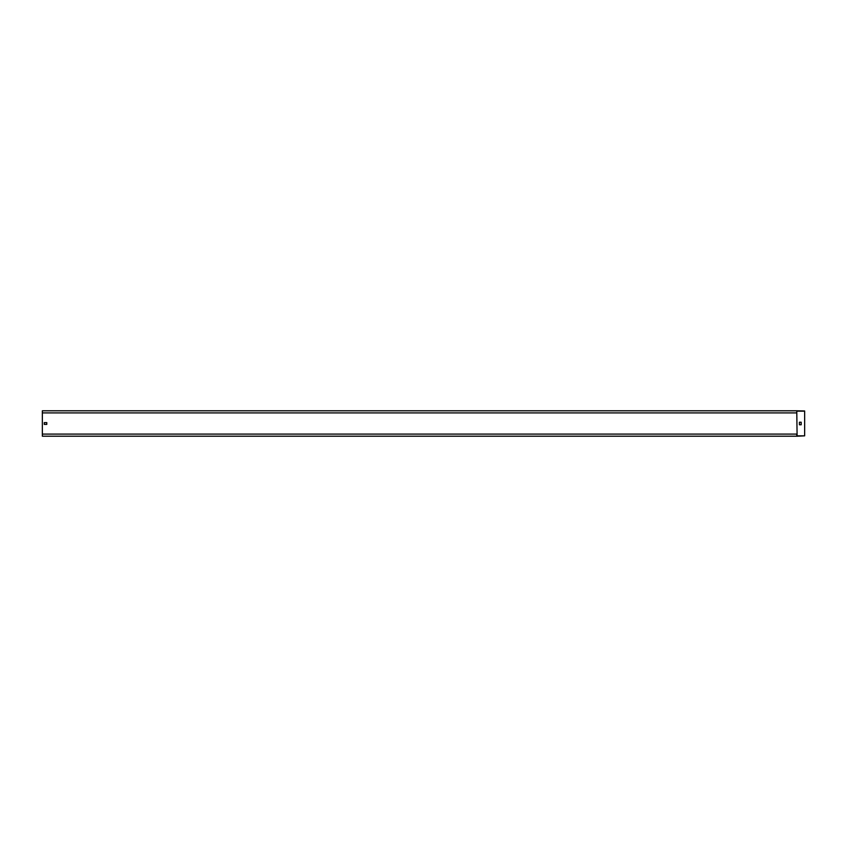 <?xml version="1.0" encoding="UTF-8"?>
<svg xmlns="http://www.w3.org/2000/svg" width="847" height="847" viewBox="0 0 847 847"><rect width="100%" height="100%" fill="white"/><g stroke="black" fill="none" stroke-linecap="round" stroke-linejoin="round"><path stroke-width="1.27" d="M796.773 410.975L797.101 435.845L804.65 435.845L797.281 436.205L42.35 436.205L42.35 412.902L796.773 412.902L796.773 410.795L42.35 410.795L42.35 412.902M804.65 435.845L804.65 410.975L796.773 410.795M42.35 434.098L796.773 434.098L796.773 436.205M44.256 422.611L46.797 422.611L46.797 424.389L44.256 424.389L44.256 422.611M801.198 424.771L799.42 424.771L799.42 422.23L801.198 422.23L801.198 424.771M797.101 411.155L804.65 411.155"/></g></svg>
